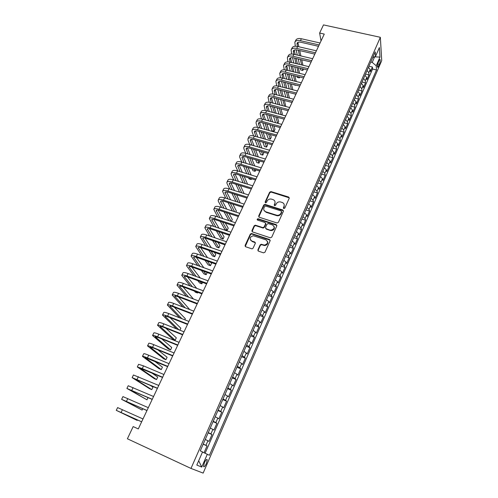 <?xml version="1.0" encoding="UTF-8"?>
<svg xmlns="http://www.w3.org/2000/svg" width="498" height="498" viewBox="0 0 498 498"><rect width="100%" height="100%" fill="white"/><g stroke="black" fill="none" stroke-linecap="round" stroke-linejoin="round"><path stroke-width="0.75" d="M283.804 208.562L284.788 208.127L289.226 198.26L288.653 197.034L270.962 191.587L269.63 192.216L265.141 201.958L265.608 202.835L266.505 202.387L267.084 201.117C267.992 199.511 269.381 198.827 271.248 199.069L273.022 199.605C274.84 200.37 275.438 201.684 274.809 203.539L274.23 204.809L274.622 205.674L275.606 205.244L276.185 203.968C277.087 202.356 278.475 201.671 280.349 201.908L282.154 202.449C283.991 203.228 284.601 204.547 283.978 206.409L283.399 207.691L283.804 208.562M206.377 463.538L207.249 459.822C206.745 458.876 205.799 459.822 204.404 462.673L203.533 466.402C204.037 467.342 204.989 466.389 206.377 463.538M257.914 249.822L258.468 251.135L263.523 252.853L264.967 252.218L270.109 240.777L269.543 239.482L251.422 233.506L250.289 234.178L245.084 245.47L245.626 246.765L252.025 248.876L253.09 248.185L255.312 243.317L254.758 242.022L251.77 241.013C249.218 238.698 249.735 236.942 253.32 235.753L265.864 239.806C268.453 242.059 267.992 243.833 264.475 245.116L261.22 244.25L260.13 244.935L257.914 249.822L258.057 250.861M380.354 37.3L323.495 24.9L319.635 33.042L324.266 34.076L138.295 428.934L133.171 426.587L127.395 438.775L190.983 468.425L380.354 37.3L381.723 60.607L203.147 473.1L190.983 468.425M276.975 222.967L278.401 222.345L283.393 211.233L282.82 209.988L264.998 204.373L263.728 205.027L258.674 215.989L259.221 217.234L276.975 222.967M276.801 225.899L271.734 237.173L270.302 237.801L252.474 231.894L251.932 230.618L254.129 225.843L255.3 225.171L262.975 227.623L264.139 226.945L265.583 223.776L265.029 222.513L257.566 220.091C256.893 219.469 257.049 219.02 258.026 218.746L276.228 224.623L276.801 225.899M204.056 452.757L207.037 445.928L203.184 444.191M203.24 444.06L205.923 445.343L207.927 440.761L209.029 441.371L211.999 434.567L208.152 432.868M208.27 432.606L210.915 433.926L212.895 429.388L213.966 430.06L216.904 423.325L213.069 421.65M213.237 421.264L215.852 422.621L217.813 418.133L218.852 418.862L221.759 412.195L217.937 410.551M218.161 410.041L220.745 411.435L222.687 406.99L223.689 407.775L226.571 401.176L222.755 399.564M223.036 398.929L225.582 400.361L227.505 395.96L228.482 396.8L231.333 390.264L227.53 388.683M227.86 387.936L230.375 389.399L232.28 385.047L233.226 385.931L236.046 379.47L232.255 377.914M232.628 377.048L235.118 378.548L237.004 374.235L237.919 375.175L240.715 368.775L236.93 367.25M237.359 366.267L239.812 367.798L241.679 363.534L242.57 364.53L245.333 358.187L241.561 356.686M242.04 355.597L244.462 357.166L246.311 352.939L247.17 353.978L249.909 347.704L246.143 346.235M246.672 345.033L249.068 346.627L250.899 342.443L251.727 343.539L254.441 337.32L250.687 335.876M251.26 334.569L253.625 336.2L255.437 332.054L256.24 333.199L258.929 327.043L255.181 325.624M255.804 324.21L258.138 325.873L259.937 321.77L260.709 322.959L263.374 316.865L259.632 315.471M260.298 313.958L262.614 315.645L264.388 311.58L265.135 312.819L267.775 306.78L264.046 305.411M264.755 303.799L267.04 305.517L268.796 301.489L269.518 302.772L272.132 296.796L268.416 295.451M269.163 293.739L271.422 295.488L273.165 291.498L273.863 292.824L276.446 286.904L272.742 285.584M273.533 283.779L275.768 285.553L277.492 281.6L278.164 282.976L280.723 277.106L277.025 275.817M277.859 273.906L280.063 275.711L281.775 271.802L282.422 273.215L284.962 267.401L281.27 266.131M282.148 264.133L284.327 265.963L286.02 262.091L286.643 263.548L289.157 257.79L285.479 256.545M286.394 254.453L288.547 256.308L290.222 252.474L290.82 253.968L293.31 248.265L289.643 247.045M290.595 244.867L292.724 246.747L294.386 242.943L294.965 244.481L297.431 238.828L293.77 237.633M294.766 235.367L296.864 237.272L298.514 233.506L299.068 235.081L301.508 229.485L297.86 228.308M298.893 225.955L300.966 227.885L302.597 224.156L303.133 225.768L305.548 220.222L301.913 219.07M302.977 216.636L305.031 218.585L306.65 214.893L307.154 216.543L309.557 211.046L305.921 209.919M307.029 207.398L309.059 209.372L310.659 205.711L311.144 207.405L313.522 201.958L309.899 200.843M311.045 198.248L313.049 200.246L314.636 196.617L315.103 198.341L317.456 192.95L313.846 191.861M315.016 189.178L317.002 191.201L318.577 187.609L319.019 189.365L321.353 184.017L317.749 182.953M318.957 180.195L320.917 182.237L322.48 178.676L322.903 180.469L325.213 175.172L321.621 174.126M322.866 171.293L324.802 173.36L326.346 169.83L326.75 171.654L329.041 166.407L325.455 165.38M326.732 162.466L328.649 164.558L330.18 161.059L330.56 162.921L332.832 157.717L329.259 156.708M330.566 153.726L332.459 155.837L333.977 152.369L334.339 154.262L336.592 149.107L333.025 148.118M334.363 145.061L336.237 147.19L337.744 143.754L338.086 145.684L340.315 140.573L336.76 139.602M338.13 136.477L339.985 138.625L341.472 135.219L341.796 137.174L344.006 132.113L340.464 131.161M341.865 127.967L343.695 130.134L345.17 126.753L345.475 128.745L347.666 123.722L344.13 122.794M345.562 119.532L347.374 121.717L348.837 118.368L349.123 120.392L351.295 115.412L347.772 114.496M349.229 111.172L351.022 113.376L352.472 110.058L352.74 112.106L354.893 107.17L351.376 106.273M352.864 102.881L354.632 105.103L356.07 101.816L356.325 103.895L358.46 99.002L354.95 98.125M356.468 94.67L358.218 96.905L359.643 93.649L359.873 95.753L361.996 90.904L358.492 90.045M360.035 86.521L361.772 88.781L363.179 85.55L363.397 87.685L365.495 82.88L362.009 82.033M363.577 78.454L365.289 80.726L366.69 77.52L366.889 79.686L368.974 74.918L368.781 72.739L367.088 70.448M365.488 74.09L368.974 74.918M379.065 60.644L378.318 62.368C377.565 64.342 377.272 65.91 377.453 67.068C377.677 67.56 378.044 67.242 378.567 66.11L379.308 64.398C380.061 62.424 380.348 60.862 380.167 59.692C379.949 59.206 379.582 59.523 379.065 60.644M202.505 452.041L209.446 455.29L376.507 69.95L376.214 65.742L372.243 62.424L370.755 62.082M207.317 454.263L201.746 467.08L196.81 465.051L202.543 451.947L200.271 450.839L375.231 51.879L375.548 56.336L379.383 47.559L379.974 57.089L376.214 65.742M205.101 453.236L372.572 69.029L372.417 67.025L370.35 71.749L370.17 69.564L368.483 67.267M365.289 80.726L365.495 82.88M361.772 88.781L361.996 90.904M358.218 96.905L358.46 99.002M354.632 105.103L354.893 107.17M351.022 113.376L351.295 115.412M347.374 121.717L347.666 123.722M343.695 130.134L344.006 132.113M339.985 138.625L340.315 140.573M336.237 147.19L336.592 149.107M332.459 155.837L332.832 157.717M328.649 164.558L329.041 166.407M324.802 173.36L325.213 175.172M320.917 182.237L321.353 184.017M317.002 191.201L317.456 192.95M313.049 200.246L313.522 201.958M309.059 209.372L309.557 211.046M305.031 218.585L305.548 220.222M300.966 227.885L301.508 229.485M296.864 237.272L297.431 238.828M292.724 246.747L293.31 248.265M288.547 256.308L289.157 257.79M284.327 265.963L284.962 267.401M280.063 275.711L280.723 277.106M275.768 285.553L276.446 286.904M271.422 295.488L272.132 296.796M267.04 305.517L267.775 306.78M262.614 315.645L263.374 316.865M258.138 325.873L258.929 327.043M253.625 336.2L254.441 337.32M249.068 346.627L249.909 347.704M244.462 357.166L245.333 358.187M239.812 367.798L240.715 368.775M235.118 378.548L236.046 379.47M230.375 389.399L231.333 390.264M225.582 400.361L226.571 401.176M220.745 411.435L221.759 412.195M215.852 422.621L216.904 423.325M210.915 433.926L211.999 434.567M205.923 445.343L207.037 445.928M372.243 62.424L374.645 56.735M374.409 56.84L379.974 57.089M138.301 428.921L133.171 426.587M319.635 33.042L321.023 40.961M368.943 66.215L372.417 67.025M372.572 69.029L376.507 69.95M372.722 57.594L375.548 56.336M366.69 77.52L364.984 75.242M363.179 85.55L361.455 83.284M359.643 93.649L357.9 91.402M356.07 101.816L354.308 99.588M352.472 110.058L350.685 107.848M348.837 118.368L347.031 116.177M345.17 126.753L343.346 124.581M341.472 135.219L339.63 133.059M337.744 143.754L335.876 141.619M333.977 152.369L332.091 150.253M330.18 161.059L328.269 158.962M326.346 169.83L324.416 167.751M322.48 178.676L320.525 176.622M318.577 187.609L316.597 185.573M314.636 196.617L312.638 194.606M310.659 205.711L308.642 203.726M306.65 214.893L304.602 212.926M302.597 224.156L300.531 222.214M298.514 233.506L296.422 231.589M294.386 242.943L292.27 241.057M251.154 233.518L251.795 233.736M290.222 252.474L288.081 250.606M286.02 262.091L283.848 260.255M281.775 271.802L279.583 269.991M277.492 281.6L275.269 279.82M273.165 291.498L270.918 289.743M268.796 301.489L266.523 299.765M264.388 311.58L262.085 309.881M259.937 321.77L257.603 320.096M255.437 332.054L253.084 330.417M250.899 342.443L248.508 340.837M246.311 352.939L243.896 351.358M241.679 363.534L239.233 361.99M237.004 374.235L234.527 372.722M232.28 385.047L229.771 383.566M227.505 395.96L224.971 394.522M222.687 406.99L220.116 405.584M217.813 418.133L215.217 416.764M212.895 429.388L210.262 428.056M207.927 440.761L205.257 439.466M201.746 467.08L198.696 460.75M283.518 208.394L284.153 206.894L284.159 204.473M274.983 201.553L274.996 204.018L274.361 205.525M289.307 197.862L271.149 192.085L269.823 192.714L265.278 202.68M283.474 210.791L265.197 204.859L263.928 205.506L258.798 216.966M281.538 211.824L281.14 210.953L265.509 206.016L264.625 206.471L264.002 207.815C263.361 209.677 263.952 210.996 265.764 211.787L276.975 215.304C278.774 215.435 280.094 214.725 280.928 213.181L281.538 211.824L281.719 212.297L281.6 211.594M264.052 210.405L265.764 211.787M281.719 212.297L281.109 213.654C280.274 215.198 278.961 215.902 277.162 215.777L265.969 212.26M265.671 223.26L265.789 224.237L264.345 227.405L263.181 228.078L255.518 225.631L254.347 226.297L252.069 231.638M276.882 225.401L258.381 219.245L257.335 219.967M270.227 230.026L270.937 230.169C274.61 229.024 275.139 227.287 272.524 224.947L268.154 223.558L266.972 224.231L265.527 227.399L266.081 228.675L271.136 230.618C273.782 230.263 274.796 228.918 274.174 226.584M265.646 228.383L266.081 228.675M270.426 230.481L266.287 229.124M267.482 241.374C268.192 243.653 267.258 245.047 264.681 245.551L261.431 244.686L260.342 245.371L258.126 250.251M250.45 240.011L251.77 241.013M255.387 242.719L251.994 241.455M270.19 240.229L251.646 233.948L250.513 234.626L245.246 246.529M294.99 41.9L295.768 40.294C296.565 38.695 298.433 38.178 301.371 38.744L320.065 42.996M295.308 46.227L294.841 42.206C295.631 40.612 297.499 40.101 300.443 40.674L319.15 44.945M318.502 46.308L300.78 42.249C298.819 41.863 297.574 42.206 297.045 43.27L297.455 46.438M297.897 42.386L298.868 46.762M298.314 50.273L299.503 55.608M300.369 59.461L301.583 64.908M302.448 68.78L302.834 70.492L303.519 69.035M299.715 50.603L300.892 55.932M301.744 59.785L302.946 65.238M300.717 69.975L302.834 70.492L300.717 69.975L300.325 68.263M299.447 64.398L298.202 58.945M297.325 55.091L296.129 49.831M291.262 49.595L292.046 47.97C292.83 46.395 294.698 45.897 297.642 46.482L316.379 50.821M291.647 54.008L291.112 49.893C291.89 48.331 293.758 47.839 296.702 48.424L315.452 52.788M314.823 54.126L297.057 49.981C295.09 49.588 293.845 49.912 293.322 50.964L293.801 54.263M293.278 52.016L294.206 50.093L295.252 54.606M294.704 58.117L295.98 63.563M296.889 67.429L298.196 73.001M299.105 76.885L299.335 77.875L299.734 77.041M296.142 58.453L297.406 63.906M298.302 67.772L299.591 73.343M297.213 77.352L299.335 77.875L297.213 77.352L296.982 76.362M296.055 72.478L294.723 66.906M293.801 63.041L292.513 57.637M287.495 57.351L288.298 55.701C289.064 54.158 290.925 53.684 293.876 54.282L312.663 58.708M287.956 61.864L287.352 57.65C288.118 56.106 289.979 55.639 292.936 56.237L311.729 60.694M311.107 62.013L293.297 57.78C291.33 57.376 290.085 57.687 289.575 58.72L290.122 62.157M291.075 66.022L292.444 71.594M293.397 75.478L294.797 81.174M290.477 57.843L291.61 62.511M292.55 66.383L293.907 71.949M294.847 75.839L296.229 81.529M293.689 84.784L295.812 85.32L293.627 84.542M292.65 80.639L291.23 74.943M290.259 71.058L288.871 65.518M283.704 65.176L284.514 63.507C285.267 61.982 287.128 61.534 290.085 62.144L308.916 66.67M284.246 69.788L283.561 65.468C284.314 63.956 286.169 63.507 289.133 64.124L307.976 68.668M307.366 69.969L289.512 65.643C287.533 65.232 286.294 65.531 285.79 66.539L286.418 70.118M287.421 74.003L288.884 79.699M289.892 83.602L291.386 89.428M286.724 65.668L287.95 70.492M288.94 74.383L290.39 80.072M291.38 83.975L292.861 89.802M289.238 88.881L287.72 83.054M286.692 79.157L285.211 73.474M279.876 73.063L280.698 71.376C281.438 69.882 283.294 69.452 286.257 70.081L305.131 74.7M280.505 77.781L279.733 73.349C280.474 71.868 282.329 71.438 285.298 72.073L304.185 76.717M303.587 77.993L285.69 73.58C283.711 73.15 282.472 73.436 281.974 74.432L282.69 78.155M283.742 82.058L285.31 87.885M286.369 91.806L287.975 97.764M282.939 73.567L284.265 78.547M285.304 82.45L286.86 88.277M287.9 92.198L289.487 98.15M285.827 97.203L284.19 91.246M283.119 87.324L281.526 81.51M276.017 81.025L276.844 79.313C277.573 77.844 279.428 77.439 282.397 78.08L301.321 82.799M276.739 85.855L275.88 81.305C276.602 79.848 278.457 79.443 281.426 80.097L300.362 84.834M299.771 86.086L281.831 81.579C279.851 81.143 278.612 81.411 278.127 82.388L278.93 86.266M280.038 90.188L281.719 96.145M282.833 100.086L284.557 106.18M285.79 106.504L284.414 100.496M279.117 81.529L280.555 86.677M281.65 90.599L283.312 96.556M282.403 105.613L280.654 99.519M279.527 95.579L277.816 89.621M272.12 89.049L272.96 87.312C273.676 85.88 275.525 85.494 278.5 86.154L297.474 90.966M272.948 93.998L271.989 89.329C272.699 87.897 274.547 87.517 277.523 88.183L296.503 93.02M295.93 94.247L277.946 89.652C275.954 89.204 274.722 89.459 274.249 90.412L275.151 94.446M276.315 98.386L278.121 104.487M279.291 108.446L281.133 114.689M281.824 114.876L282.347 113.774L280.916 108.881M275.269 89.565L276.826 94.881M277.977 98.822L279.758 104.916M278.98 114.11L277.112 107.873M275.923 103.908L274.087 97.807M268.192 97.147L269.045 95.386C269.748 93.985 271.591 93.618 274.572 94.296L293.59 99.214M269.125 102.221L268.061 97.415C268.758 96.021 270.601 95.66 273.589 96.344L292.612 101.281M292.046 102.482L274.024 97.795C272.033 97.334 270.8 97.571 270.333 98.504L271.342 102.706M272.568 106.665L274.504 112.915M275.736 116.893L277.71 123.286M277.828 123.317L278.687 121.512L277.411 117.347M271.391 97.67L273.072 103.161M274.28 107.12L276.191 113.363M275.562 122.701L273.551 116.308M272.3 112.324L270.339 106.08M264.233 105.315L265.098 103.534C265.783 102.158 267.625 101.816 270.613 102.513L289.674 107.524M265.285 110.519L264.102 105.582C264.787 104.213 266.623 103.877 269.617 104.58L288.691 109.616M288.137 110.793L270.065 106.006C268.067 105.532 266.841 105.757 266.386 106.672L267.513 111.042M268.802 115.026L270.875 121.419M272.176 125.428L274.068 131.267L274.996 129.312L273.9 125.901M267.476 105.85L269.294 111.521M270.57 115.505L272.618 121.898M274.068 131.267L271.908 130.675L269.991 124.83M268.671 120.821L266.567 114.422M260.236 113.556L261.114 111.745C261.786 110.4 263.616 110.089 266.617 110.799L285.721 115.916M261.419 118.898L260.112 113.812C260.778 112.473 262.614 112.162 265.608 112.884L284.725 118.026M284.19 119.171L266.075 114.291C264.071 113.812 262.851 114.017 262.402 114.907L263.654 119.452M265.017 123.46L267.239 130.015M268.603 134.049L270.339 139.147L271.273 137.174L270.389 134.547M263.535 114.104L265.496 119.956M266.841 123.965L269.038 130.513M270.339 139.147L268.173 138.544L266.418 133.439M265.036 129.405L262.776 122.85M256.202 121.867L257.093 120.037C257.752 118.723 259.576 118.431 262.583 119.159L281.737 124.382M257.528 127.364L256.14 123.504L256.084 122.116C256.738 120.809 258.562 120.528 261.568 121.263L280.735 126.511M280.206 127.631L262.048 122.651C260.043 122.153 258.823 122.346 258.381 123.218L259.775 127.949M261.207 131.982L263.598 138.699M265.036 142.758L266.573 147.097L267.519 145.105L266.878 143.281M259.558 122.427L261.68 128.478M263.1 132.512L265.453 139.222M266.573 147.097L264.413 146.474L262.851 142.135M261.388 138.077L258.966 131.354M252.137 130.252L253.034 128.397C253.681 127.115 255.505 126.847 258.512 127.594L277.71 132.922M253.619 135.91L252.094 131.858L252.019 130.495C252.654 129.225 254.478 128.963 257.491 129.717L276.701 135.07M276.185 136.166L257.983 131.08C255.978 130.576 254.758 130.75 254.329 131.603L255.872 136.52M257.385 140.585L259.944 147.476M261.469 151.56L262.782 155.108L263.735 153.098L263.374 152.114M255.549 130.831L257.846 137.075M259.34 141.139L261.873 148.024M262.782 155.108L260.616 154.473L259.277 150.925M257.74 146.842L255.138 139.944M248.035 138.712L248.944 136.832C249.573 135.581 251.39 135.338 254.41 136.11L273.651 141.538M249.685 144.538L248.01 140.287L247.917 138.948C248.539 137.709 250.357 137.473 253.376 138.245L272.636 143.704M272.132 144.775L253.887 139.589C251.876 139.073 250.656 139.228 250.239 140.056L251.951 145.179M253.544 149.269L256.296 156.341M257.902 160.456L258.96 163.182L259.875 161.041M251.509 139.309L253.992 145.765M255.567 149.854L258.288 156.926M258.96 163.182L256.787 162.541L255.711 159.814M254.086 155.693L251.297 148.622M243.896 147.246L244.817 145.341C245.427 144.121 247.245 143.903 250.264 144.694L269.561 150.234M245.738 153.26L243.889 148.784L243.783 147.476C244.387 146.269 246.205 146.057 249.224 146.854L268.528 152.419M268.036 153.459L249.747 148.174C247.736 147.645 246.522 147.782 246.118 148.591L248.004 153.919M249.685 158.04L252.648 165.305M254.341 169.457L255.107 171.331L255.785 169.886M247.438 147.862L250.127 154.536M251.789 158.663L254.715 165.921M255.107 171.331L252.928 170.677L252.15 168.803M250.438 164.645L247.438 157.38M239.719 155.855L240.652 153.926C241.25 152.737 243.061 152.55 246.087 153.359L265.428 159.011M241.767 162.068L239.731 157.362L239.606 156.086C240.198 154.909 242.009 154.722 245.035 155.538L264.388 161.215M263.909 162.224L245.576 156.833C243.559 156.291 242.345 156.409 241.953 157.2L244.039 162.746M245.819 166.905L249.006 174.368M250.793 178.558L251.216 179.548L251.571 178.794M243.335 156.503L246.249 163.4M248.004 167.558L251.154 175.016M251.216 179.548L249.031 178.882L248.602 177.886M246.796 173.696L243.566 166.232M235.504 164.545L236.45 162.585C237.029 161.439 238.835 161.271 241.866 162.099L261.257 167.863M237.783 170.97L235.542 166.015L235.398 164.763C235.971 163.624 237.776 163.469 240.808 164.296L260.205 170.092M259.744 171.075L241.368 165.573C239.345 165.019 238.137 165.118 237.751 165.884L240.061 171.661M241.941 175.862L245.377 183.538M239.196 165.218L242.352 172.358M244.207 176.553L247.606 184.223M247.294 187.827L245.078 187.086M243.161 182.853L239.681 175.172M231.253 173.31L232.211 171.324C232.771 170.21 234.577 170.073 237.614 170.92L257.049 176.802M233.78 179.965L231.309 174.748L231.147 173.522C231.707 172.42 233.506 172.289 236.544 173.142L255.991 179.05M255.536 180.002L237.116 174.393C235.087 173.821 233.886 173.908 233.512 174.649L236.064 180.668M238.05 184.907L241.76 192.807M235.025 174.014L238.455 181.403M240.416 185.642L244.076 193.535M239.544 192.116L235.797 184.21M226.964 182.156L227.935 180.145C228.482 179.068 230.275 178.956 233.319 179.822L252.797 185.822M229.771 189.053L227.038 183.563L226.858 182.361C227.399 181.291 229.192 181.191 232.242 182.063L251.733 188.088M251.297 189.01L232.834 183.289C230.798 182.71 229.603 182.772 229.236 183.488L232.056 189.769M234.16 194.052L238.162 202.194M240.192 202.842L236.625 194.83M230.829 182.897L234.546 190.547M235.952 201.491L231.9 193.342M222.631 191.083L223.621 189.047C224.144 188.001 225.936 187.92 228.987 188.81L248.508 194.923M225.743 198.235L222.531 191.282C223.054 190.248 224.841 190.174 227.897 191.07L247.431 197.214M247.014 198.104L228.501 192.272C226.466 191.674 225.277 191.724 224.922 192.415L228.034 198.963M230.269 203.302L234.602 211.694M235.815 212.086L236.338 210.978L232.846 204.124M226.596 191.867L230.636 199.798M232.392 210.978L228.009 202.574M218.261 200.09L219.263 198.03C219.774 197.021 221.554 196.971 224.61 197.874L244.182 204.112M221.716 207.517L218.379 201.422L218.168 200.283C218.672 199.287 220.452 199.244 223.509 200.159L243.099 206.421M276.446 215.285L277.137 215.709M242.694 207.28L224.137 201.335C222.096 200.725 220.907 200.756 220.57 201.422L224.007 208.264M226.385 212.652L231.078 221.317M231.396 221.423L232.292 219.531L229.08 213.53M222.338 200.924L226.733 209.148M228.868 220.589L224.119 211.911M213.854 209.185L214.868 207.093C215.354 206.122 217.134 206.097 220.197 207.025L239.818 213.381M217.682 216.904L213.76 209.372C214.246 208.407 216.02 208.394 219.089 209.328L238.716 215.715M238.33 216.543L219.73 210.48C217.688 209.857 216.499 209.87 216.176 210.511L219.979 217.657M222.506 222.108L227.181 230.325L228.209 228.159L225.339 223.048M218.049 210.075L222.843 218.603M227.181 230.325L224.971 229.584L220.241 221.361M209.403 218.361L210.43 216.238C210.903 215.304 212.671 215.317 215.74 216.263L235.411 222.743M213.654 226.397L209.316 218.535C209.783 217.614 211.55 217.632 214.619 218.585L234.297 225.096M233.923 225.893L215.285 219.711C213.231 219.076 212.055 219.064 211.737 219.68L215.951 227.163M218.653 231.682L223.054 239.046L224.094 236.861L221.622 232.684M213.729 219.313L218.964 228.171M223.054 239.046L220.838 238.293L216.387 230.916M204.908 227.617L205.954 225.47C206.402 224.579 208.17 224.617 211.245 225.588L230.96 232.193M209.639 235.996L204.827 227.791C205.276 226.907 207.037 226.957 210.112 227.928L229.839 234.57M229.478 235.33L210.791 229.03C208.743 228.383 207.566 228.345 207.261 228.937L211.936 236.78M214.825 241.374L218.89 247.842L219.935 245.639L217.956 242.445M209.384 228.644L215.111 237.863M218.89 247.842L216.667 247.076L212.559 240.596M200.377 236.967L201.435 234.788C201.864 233.936 203.626 234.004 206.707 235L226.466 241.729M205.643 245.713L200.296 237.129C200.725 236.289 202.481 236.363 205.562 237.365L225.333 244.132M224.99 244.854L206.265 238.436C204.205 237.77 203.035 237.72 202.742 238.281L207.94 246.51M211.034 251.191L214.694 256.719L215.746 254.49L214.339 252.343M205.02 238.075L211.295 247.674M214.694 256.719L212.465 255.935L208.768 250.401M195.801 246.398L196.872 244.194C197.283 243.379 199.038 243.478 202.126 244.493L221.927 251.359M201.671 255.555L195.726 246.554C196.131 245.757 197.88 245.863 200.968 246.884L220.788 253.781M220.465 254.472L201.69 247.929C199.63 247.251 198.459 247.176 198.185 247.711L203.968 256.364M207.299 261.139L210.455 265.671L211.519 263.423L210.803 262.384M200.638 247.606L207.523 257.622M210.455 265.671L208.22 264.874L205.033 260.336M191.182 255.922L192.265 253.681C192.658 252.916 194.407 253.046 197.501 254.086L217.352 261.083M197.743 265.527L191.108 256.072C191.5 255.312 193.236 255.455 196.337 256.495L216.2 263.529M215.889 264.183L197.071 257.516C195.004 256.819 193.84 256.725 193.579 257.229L200.047 266.355M203.632 271.236L206.178 274.697L207.212 272.524M196.237 257.242L203.825 267.706M206.178 274.697L203.943 273.888L201.373 270.42M186.52 265.54L187.615 263.268C187.995 262.539 189.726 262.707 192.826 263.766L212.727 270.9M193.878 275.643L186.451 265.677C186.818 264.961 188.555 265.135 191.655 266.2L211.563 273.365M211.27 273.987L192.409 267.189C190.342 266.48 189.184 266.362 188.935 266.841L196.181 276.477M200.065 281.488L201.871 283.81L202.537 282.391M191.823 266.99L200.215 277.946M201.871 283.81L199.623 282.989L197.806 280.66M181.807 275.238L182.928 272.941C183.276 272.257 185.007 272.456 188.113 273.539L208.058 280.81M190.099 285.908L181.745 275.375C182.094 274.697 183.824 274.908 186.931 275.998L206.888 283.3M206.614 283.885L187.702 276.956C185.63 276.228 184.478 276.091 184.241 276.539L192.396 286.755M196.623 291.909L197.519 293.005L197.824 292.357M187.41 276.851L196.716 288.361M197.519 293.005L195.272 292.164L194.363 291.069M177.058 285.037L178.191 282.708C178.521 282.067 180.245 282.298 183.351 283.406L203.346 290.813M186.426 296.341L176.995 285.161C177.325 284.532 179.043 284.775 182.156 285.889L202.163 293.334M201.908 293.876L182.953 286.823C180.88 286.076 179.728 285.914 179.51 286.331L188.723 297.2M183.009 286.842L193.38 298.956M172.258 294.928L173.41 292.563C173.715 291.971 175.433 292.239 178.545 293.372L198.59 300.923M182.915 306.961L172.202 295.046C172.507 294.461 174.219 294.735 177.338 295.874L197.389 303.463M197.152 303.967L178.16 296.777C176.074 296.017 174.935 295.831 174.73 296.217L185.2 307.839M189.682 309.557L178.626 296.951M167.415 304.919L168.579 302.516C168.866 301.969 170.571 302.274 173.696 303.431L193.784 311.126M179.61 317.799L167.365 305.019C167.645 304.483 169.351 304.795 172.476 305.959L192.57 313.69M192.353 314.157L173.316 306.83C171.231 306.052 170.092 305.84 169.899 306.202L181.895 318.689M184.82 319.828L185.349 318.714L174.269 307.198M162.529 314.997L163.705 312.57C163.973 312.065 165.666 312.402 168.797 313.584L188.929 321.428M176.597 328.892L162.479 315.097C162.74 314.605 164.433 314.954 167.565 316.143L187.709 324.024M187.509 324.447L168.424 316.983C166.332 316.186 165.205 315.95 165.025 316.28L178.875 329.794M179.909 330.205L180.849 328.219L169.974 317.587M157.586 325.182L158.781 322.716C159.024 322.262 160.711 322.636 163.848 323.843L184.03 331.836M182.61 334.843L163.487 327.23C161.396 326.42 160.269 326.159 160.107 326.458L175.165 340.227L172.893 339.312L157.542 325.269C157.779 324.827 159.466 325.206 162.603 326.427L182.797 334.457M175.165 340.227L176.311 337.812L165.766 328.138M152.6 335.459L153.814 332.963C154.031 332.552 155.712 332.969 158.85 334.202L179.075 342.344M177.668 345.338L158.501 337.582L155.139 336.735L170.577 349.926L168.299 348.998L152.562 335.54C152.774 335.142 154.455 335.565 157.592 336.81L177.83 344.99M170.577 349.926L171.729 347.492L161.701 338.877M147.564 345.842L148.796 343.309C148.989 342.954 150.657 343.402 153.807 344.666L174.076 352.964M172.675 355.933L153.465 348.034L150.122 347.106L165.94 359.724L163.655 358.778L147.532 345.911C147.719 345.568 149.388 346.029 152.537 347.299L172.818 355.634M165.94 359.724L167.104 357.265L157.866 349.845M142.478 356.325L143.729 353.761C143.897 353.449 145.559 353.941 148.709 355.23L169.027 363.683M167.633 366.64L145.055 357.589L161.265 369.603L158.974 368.645L142.453 356.387C142.615 356.089 144.271 356.593 147.427 357.888L167.758 366.385M161.265 369.603L162.435 367.126L154.392 361.106M137.342 366.914L138.606 364.312L143.561 365.899L163.929 374.515M162.541 377.453L139.938 368.171L156.54 379.582L154.249 378.598L137.317 366.964L142.266 368.588L162.641 377.241M156.54 379.582L157.723 377.079L151.548 372.784M132.157 377.609L133.439 374.969L158.775 385.458M157.399 388.378L134.765 378.86L151.778 389.648L149.481 388.652L132.138 377.646L157.474 388.21M151.778 389.648L152.973 387.127L149.867 385.128M126.915 388.409L128.216 385.732L153.565 396.508M152.201 399.415L129.548 389.654L146.966 399.813L126.903 388.44L152.257 399.29M146.966 399.813L148.024 397.578M121.624 399.321L122.944 396.601L148.311 407.675M146.947 410.564L124.276 400.56L142.111 410.072L121.618 399.34L146.985 410.489M142.111 410.072L142.764 408.696M141.644 421.825L118.947 411.572L137.205 420.43L116.277 410.346L117.615 407.588L142.994 418.961M116.277 410.346L141.656 421.8M137.205 420.43L137.448 419.92M368.781 72.739L370.17 69.564M377.752 64.037L379.308 64.398M377.409 65.842L378.567 66.11M284.153 206.894L283.978 206.409M274.417 205.294L274.23 204.809M274.996 204.018L274.809 203.539M265.341 202.437L265.141 201.958M269.823 192.714L269.63 192.216M271.211 192.097L271.018 191.606M288.821 197.525L288.653 197.034M283.58 208.17L283.399 207.691M258.885 216.456L258.674 215.989M263.928 205.506L263.728 205.027M265.328 204.89L265.123 204.41M283.001 210.461L282.82 209.988M276.589 215.646L276.402 215.173M281.109 213.654L280.928 213.181M252.15 231.072L251.932 230.618M254.347 226.297L254.129 225.843M255.76 225.681L255.542 225.221M262.932 228.028L262.72 227.574M264.345 227.405L264.139 226.945M265.789 224.237L265.583 223.776M258.381 219.245L258.169 218.778M276.421 225.084L276.228 224.623M260.342 245.371L260.13 244.935M261.774 244.742L261.562 244.306M263.741 245.402L263.535 244.966M254.982 242.458L254.758 242.022M245.315 245.9L245.084 245.47M250.513 234.626L250.289 234.178M251.932 234.004L251.708 233.556M269.742 239.924L269.543 239.482M301.371 38.744L300.443 40.674M297.91 42.43L296.989 44.341M297.642 46.482L296.702 48.424M293.876 54.282L292.936 56.237M290.452 57.855L289.537 59.76M290.085 62.144L289.133 64.124M286.667 65.692L285.759 67.566M286.257 70.081L285.298 72.073M282.845 73.604L281.955 75.441M282.397 78.08L281.426 80.097M278.986 81.579L278.114 83.384M278.5 86.154L277.523 88.183M275.101 89.628L274.249 91.389M274.572 94.296L273.589 96.344M271.18 97.739L270.339 99.469M270.613 102.513L269.617 104.58M267.221 105.925L266.405 107.618M266.617 110.799L265.608 112.884M263.23 114.185L262.427 115.841M262.583 119.159L261.568 121.263M259.203 122.514L258.418 124.133M258.512 127.594L257.491 129.717M255.138 130.918L254.378 132.499M254.41 136.11L253.376 138.245M251.042 139.403L250.301 140.94M250.264 144.694L249.224 146.854M246.908 147.956L246.186 149.45M246.087 153.359L245.035 155.538M242.738 156.59L242.034 158.04M241.866 162.099L240.808 164.296M238.53 165.299L237.845 166.712M237.614 170.92L236.544 173.142M234.278 174.082L233.618 175.458M233.319 179.822L232.242 182.063M229.995 182.953L229.354 184.279M228.987 188.81L227.897 191.07M225.669 191.904L225.046 193.187M224.61 197.874L223.509 200.159M221.305 200.931L220.707 202.169M220.197 207.025L219.089 209.328M216.898 210.05L216.325 211.239M215.74 216.263L214.619 218.585M212.453 219.245L211.899 220.39M211.245 225.588L210.112 227.928M207.965 228.532L207.436 229.622M206.707 235L205.562 237.365M203.439 237.901L202.935 238.947M202.126 244.493L200.968 246.884M198.864 247.363L198.385 248.353M197.501 254.086L196.337 256.495M194.251 256.906L193.797 257.852M192.826 263.766L191.655 266.2M189.595 266.548L189.159 267.438M188.113 273.539L186.931 275.998M184.889 276.278L184.484 277.118M183.351 283.406L182.156 285.889M180.145 286.101L179.766 286.885M178.545 293.372L177.338 295.874M175.352 296.017L174.997 296.746M173.696 303.431L172.476 305.959M170.509 306.033L170.185 306.706M168.797 313.584L167.565 316.143M165.622 316.143L165.324 316.759M163.848 323.843L162.603 326.427M160.686 326.352L160.418 326.906M158.85 334.202L157.592 336.81M155.706 336.66L155.469 337.158M153.807 344.666L152.537 347.299M150.676 347.075L150.464 347.504M148.709 355.23L147.427 357.888M145.59 357.589L145.416 357.956M143.561 365.899L142.266 368.588M138.363 376.681L137.056 379.389M133.109 387.569L131.789 390.308M127.805 398.568L126.467 401.332M122.446 409.673L121.095 412.469M206.539 459.498L207.249 459.822M379.7 59.586L380.167 59.692M271.149 192.085L270.962 191.587M265.197 204.859L264.998 204.373M277.162 215.777L276.975 215.304M255.518 225.631L255.3 225.171M263.181 228.078L262.975 227.623M258.238 219.213L258.026 218.746M271.136 230.618L270.937 230.169M261.431 244.686L261.22 244.25M264.681 245.551L264.475 245.116M251.646 233.948L251.422 233.506"/></g></svg>
